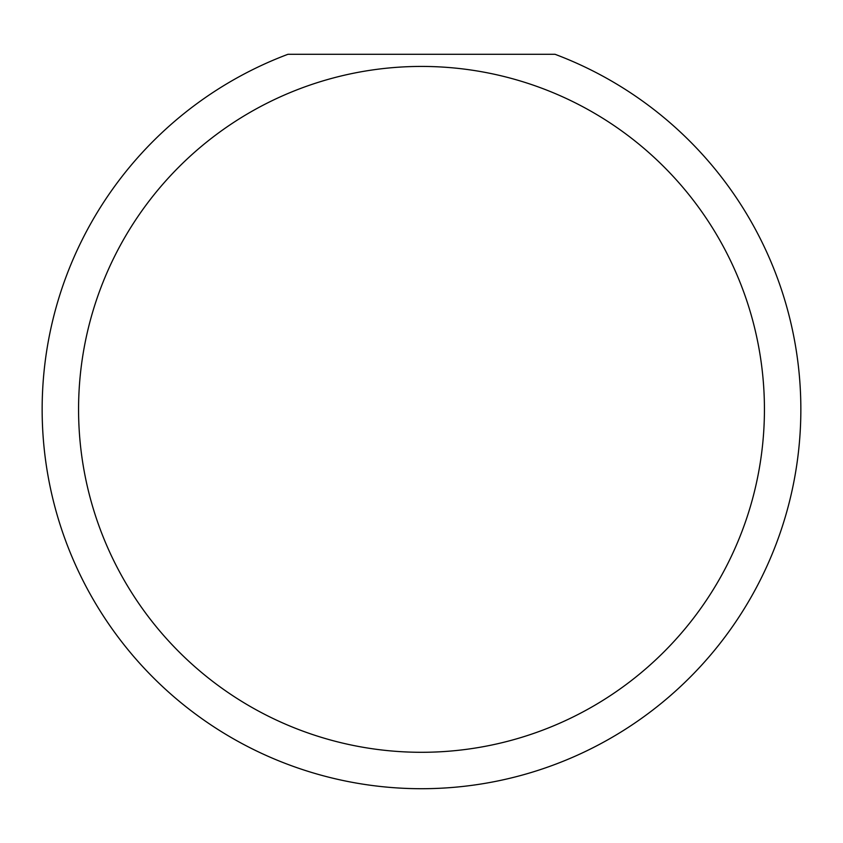 <?xml version="1.0" encoding="UTF-8"?>
<svg xmlns="http://www.w3.org/2000/svg" width="843" height="843" viewBox="0 0 843 843"><rect width="100%" height="100%" fill="white"/><g stroke="black" fill="none" stroke-linecap="round" stroke-linejoin="round"><path stroke-width="1.26" d="M764.432 409.361A342.932 342.932 0 0 0 421.5 66.428A342.932 342.932 0 0 0 78.568 409.361A342.932 342.932 0 0 0 421.5 752.293A342.932 342.932 0 0 0 764.432 409.361M555.031 54.289A379.35 379.35 0 0 1 421.5 788.711A379.35 379.35 0 0 1 287.969 54.289L555.031 54.289"/></g></svg>
